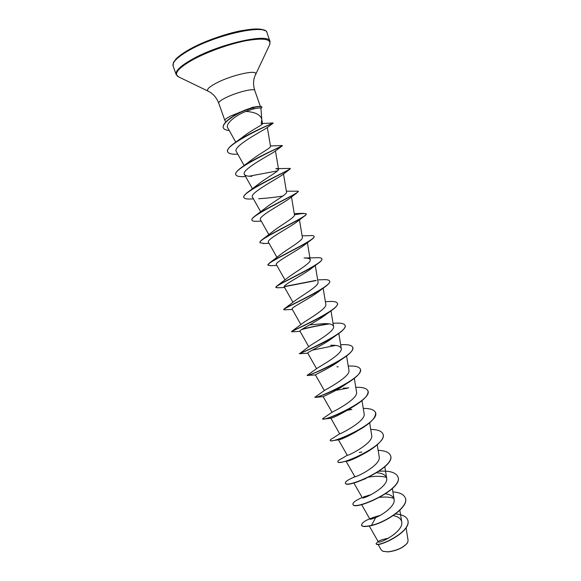 <?xml version="1.0" encoding="UTF-8"?>
<svg xmlns="http://www.w3.org/2000/svg" width="581" height="581" viewBox="0 0 581 581"><rect width="100%" height="100%" fill="white"/><g stroke="black" fill="none" stroke-linecap="round" stroke-linejoin="round"><path stroke-width="0.87" d="M377.984 544.215L381.303 550.018L383.024 551.318L388.261 551.899C397.179 550.65 403.577 547.643 407.448 542.879L407.608 542.581M383.235 551.405L388.115 551.819C397.157 550.541 403.642 547.484 407.564 542.661L408.102 540.548L406.075 527.802M261.799 119.446L260.913 108.335C260.687 107.681 258.037 107.921 252.953 109.068L245.821 111.414C255.059 112.031 260.375 114.617 261.748 119.17L262.525 123.768L261.167 123.535L261.813 119.686M257.477 106.555L252.503 107.362L231.449 115.648C226.873 117.907 224.68 119.526 224.876 120.499L225.856 121.959M388.595 538.166C381.782 539.589 378.354 540.809 378.311 541.833C378.71 544.346 403.948 531.68 401.725 521.949C401.021 518.651 398.174 516.531 393.177 515.601M371.223 518.201L377.418 516.262L371.223 518.201L369.923 519.153C370.242 519.508 372.174 518.956 375.711 517.504C383.743 514.446 395.487 505.376 394.121 499.515C393.431 496.443 390.592 494.547 385.602 493.828M353.829 482.92L362.304 497.794C362.421 499.892 388.754 487.045 386.685 478.257C385.893 475.026 382.567 473.195 376.706 472.767M346.109 461.321L354.788 476.573C354.642 478.286 381.238 465.25 379.211 456.898L377.258 444.792M347.344 455.177L347.242 455.25C346.872 456.535 373.648 443.39 371.695 435.43L369.647 422.757M354.308 378.34L356.56 392.182C358.39 398.973 332.652 412.082 332.063 412.219L322.549 418.799L324.467 418.988C330.509 417.848 339.856 413.875 352.507 407.063L349.973 408.741C339.638 414.689 333.283 417.855 330.909 418.247L339.653 433.818C339.057 434.682 366.023 421.392 364.149 413.861L361.999 400.607M314.982 397.222L324.532 390.388C326.406 389.212 350.648 376.51 348.934 370.395L346.581 355.971M315.476 374.956L307.131 375.413L317.037 368.347C319.957 366.255 342.906 353.96 341.272 348.506C340.539 346.116 336.973 345.041 330.567 345.267M299.542 353.72L309.571 346.087C313.435 343.168 335.121 331.352 333.567 326.5C332.949 324.43 329.79 323.472 324.096 323.624L309.658 324.881M292.112 331.795L291.626 331.453L302.127 323.632C306.804 319.949 327.241 308.714 325.825 304.386L323.167 288.205M284.537 308.664L294.69 300.973C300.036 296.659 319.383 285.954 318.047 282.163L315.294 265.495M276.578 286.266L287.268 278.11C293.238 273.215 311.445 263.142 310.232 259.83C309.905 258.56 307.85 257.949 304.052 257.993L316.02 257.753C319.514 257.521 321.46 257.862 321.859 258.792C324.997 262.474 282.221 281.93 276.578 286.266L275.881 287.479C273.876 286.193 305.737 272.046 317.676 263.738C320.806 261.552 322.215 259.968 321.918 258.981L321.859 258.792M267.928 265.067L269.243 263.186L279.853 255.059C286.324 249.699 303.478 240.251 302.367 237.382L299.462 219.872M259.954 242.64L259.91 242.553C259.714 241.957 260.419 241.035 262.031 239.786L272.453 231.804C279.345 226.067 295.489 217.243 294.473 214.825L291.495 196.959M251.936 220.097L251.893 220.003C251.617 219.146 252.633 217.839 254.936 216.081L265.052 208.361C272.358 202.29 287.406 194.199 286.535 192.151L283.492 173.973M247.971 192.057L257.673 184.729C265.197 178.483 279.359 171.01 278.553 169.361L275.83 168.657L290.326 168.417C292.12 169.107 259.816 183.095 247.971 192.057C244.848 194.41 243.475 196.167 243.838 197.337L243.875 197.431M235.777 174.641L235.741 174.547C235.276 173.007 237.077 170.727 241.144 167.713L250.302 160.901C258.095 154.502 271.225 147.763 270.528 146.456L267.34 127.457M227.636 151.743L227.599 151.648C227.033 149.651 229.321 146.79 234.477 143.057L242.952 136.891C250.796 130.478 263.099 124.632 262.525 123.768M245.821 111.414C234.608 115.713 225.297 124.269 227.65 127.653L235.77 142.149M237.774 154.161L237.498 154.183C231.775 154.444 228.5 153.66 227.672 151.837C223.394 145.199 271.61 123.397 273.055 123.252L266.468 128.125C261.334 131.422 232.211 146.688 236.336 151.59L244.158 165.549M245.371 176.551L243.65 176.639C239.052 176.813 236.438 176.174 235.806 174.743C231.921 169.158 278.19 147.973 282.025 146.063L274.319 151.786C268.48 155.621 240.657 170.16 244.427 174.431C245.269 175.731 247.76 176.363 251.885 176.312M281.821 175.259C275.009 180.008 249.133 193.524 252.474 197.148L260.695 211.789M258.654 198.717C266.352 198.281 274.421 197.38 282.867 196.015M257.855 221.252L256.504 221.31C253.81 221.376 252.299 221.005 251.965 220.192C248.842 216.611 289.062 198.056 296.876 192.921L289.215 198.724C281.596 204.214 257.543 216.72 260.484 219.756L268.858 234.659M264.355 243.483L259.976 242.735C257.238 240.004 294.596 222.879 304.008 216.466L296.492 222.174C288.227 228.246 265.88 239.764 268.451 242.255L276.955 257.368M271.029 265.648L267.95 265.168C265.575 263.2 300.159 247.542 310.944 240.069L303.652 245.596C294.836 252.147 274.174 262.627 276.382 264.638L284.995 279.926M317.676 263.738L310.69 268.996C301.481 275.859 282.41 285.344 284.269 286.912L292.977 302.338M284.901 309.804L283.768 309.68C282.112 308.998 311.322 296.383 324.191 287.457L317.611 292.366C308.061 299.447 290.602 307.894 292.127 309.077L300.893 324.605M291.618 331.766C290.297 331.62 316.892 320.538 330.48 311.242L324.401 315.701C314.662 322.84 298.736 330.306 299.941 331.126L308.758 346.726M307.785 353.197L299.426 353.735C298.641 353.982 322.506 344.46 336.515 335.084L331.054 339.006C321.242 346.065 306.783 352.58 307.712 353.074L316.565 368.71M307.385 375.58C308.758 375.508 328.875 367.679 342.253 358.985L337.554 362.283C327.807 369.124 314.779 374.709 315.454 374.905M347.62 382.966L343.865 385.523C334.315 392.008 322.702 396.7 323.152 396.634L315.694 397.346C318.78 396.939 335.259 390.672 347.62 382.966C356.814 377.251 361.084 372.712 360.423 369.342L360.394 369.247M359.537 429.497L355.797 431.952C347.264 436.716 341.635 439.316 338.897 439.766L333.959 440.449C339.522 439.28 347.082 436.237 356.647 431.334C369.821 424.115 376.118 417.899 375.551 412.699L375.522 412.612M364.853 452.984L361.222 455.177C354.715 458.634 350.06 460.624 347.249 461.154L346.421 461.27M369.487 476.602L356.313 482.31L354.076 482.658M368.928 477.103C375.776 475.904 381.623 476.013 386.481 477.444M372.523 500.64L364.345 503.633M379.742 497.358C385.261 496.733 389.945 497.067 393.795 498.367M375.711 517.504L371.484 525.398C365.471 526.727 362.152 526.662 361.527 525.195C361.825 521.992 367.998 518.731 380.047 515.427M395.479 513.96C402.197 514.446 406.272 516.444 407.702 519.951C412.299 532.08 375.878 548.29 376.132 543.504L378.086 541.441M371.549 525.573C387.157 521.912 409.358 506.349 405.349 498.099L405.291 497.924C409.293 506.167 387.099 521.731 371.484 525.398L371.549 525.573C365.536 526.902 362.217 526.836 361.593 525.369L361.564 525.282M370.395 518.637L377.592 516.226M407.731 520.039L407.76 520.126C412.365 532.261 375.943 548.464 376.197 543.678L376.132 543.504M232.523 116.57L239.735 112.148M405.291 497.924C403.824 494.416 399.692 492.397 392.901 491.889M362.145 497.518C355.717 500.343 352.638 502.594 352.921 504.25C353.669 511.142 403.904 489.158 397.898 476.74C395.719 472.353 389.423 470.53 379.008 471.264M356.124 476.326C348.796 479.231 345.216 481.475 345.39 483.051C345.848 489.137 396.213 467.073 390.468 455.439C389.11 452.279 385.007 450.587 378.151 450.355M361.825 451.982L359.254 452.534M338.462 439.817L347.242 455.25L342.826 457.973C339.297 459.687 337.626 460.944 337.815 461.742C337.975 467.015 388.464 444.879 382.995 434.036C381.702 431.058 377.614 429.526 370.729 429.432M339.66 433.818L332.862 438.154C330.967 439.163 330.081 439.89 330.204 440.325C330.066 444.77 380.693 422.569 375.493 412.517C374.258 409.728 370.177 408.363 363.263 408.414M351.839 409.467L347.598 410.23M322.549 418.799C322.114 422.409 372.871 400.135 367.947 390.897C366.771 388.297 362.711 387.099 355.768 387.302M332.535 390.977L331.453 391.26M314.858 397.157C314.118 399.931 365.006 377.592 360.365 369.16C359.254 366.764 355.209 365.739 348.23 366.081M307.131 375.413C306.085 377.33 357.104 354.918 352.74 347.307C351.694 345.121 347.663 344.264 340.655 344.758M299.36 353.553C298.002 354.613 349.152 332.129 345.078 325.353C344.148 323.421 340.328 322.731 333.617 323.283L333.044 323.319M328.643 323.82C319.223 325.258 310.392 327.052 302.156 329.195M291.626 331.453C292.708 330.611 341.163 308.939 337.379 303.282C336.66 301.728 333.53 301.154 327.996 301.568L325.382 301.699M283.775 309.571L284.036 309.019C287.537 306.34 333.102 285.721 329.638 281.095C329.093 279.875 326.595 279.417 322.128 279.73L317.676 279.904M315.759 280.434L284.24 286.542M269.243 263.186C276.767 257.39 316.834 239.198 314.038 236.373C313.755 235.697 312.302 235.45 309.673 235.632L302.12 235.857M262.031 239.786C271.211 232.734 308.642 215.885 306.172 213.837L303.093 213.35L294.269 213.605M254.936 216.081C265.553 207.962 300.399 192.522 298.271 191.185L286.375 191.207M241.144 167.713C254.02 158.126 283.804 145.628 282.337 145.526L270.448 145.954M234.477 143.057C248.16 133.114 274.493 122.613 273.121 122.954L262.481 123.499M223.271 127.704L223.235 127.609C222.632 125.111 225.268 121.741 231.158 117.507L241.718 111.53C244.586 110.383 244.761 109.831 254.129 107.194L252.953 109.068M352.957 504.337L352.987 504.431C353.735 511.331 403.969 489.34 397.963 476.914L397.927 476.827M345.426 483.138L345.448 483.225C345.913 489.318 396.271 467.255 390.526 455.613L390.497 455.526M337.859 461.83L337.873 461.917C338.229 462.716 340.597 462.556 344.976 461.459C348.999 460.399 353.756 458.598 359.261 456.049C373.184 449.65 385.421 439.497 383.061 434.21L383.032 434.123M330.204 440.325L330.262 440.5C330.436 440.935 331.671 440.914 333.959 440.449M352.507 407.063C363.503 400.57 368.666 395.247 368.013 391.071L367.976 390.984M347.482 388.202L335.927 390.345M331.577 391.42L330.407 391.725M314.924 397.339L315.694 397.346M342.253 358.985C349.893 354.04 353.415 350.205 352.805 347.496L352.769 347.402M335.586 345.441L312.346 350.132M336.515 335.084C342.805 330.887 345.68 327.706 345.143 325.534L345.107 325.447M329.333 323.915C319.448 325.396 310.218 327.263 301.648 329.514M330.48 311.242C335.586 307.763 337.902 305.17 337.445 303.464L337.408 303.369M324.191 287.457C328.243 284.661 330.081 282.598 329.703 281.277L329.667 281.189M316.202 280.558L284.218 286.745M277.871 287.755L275.881 287.479M310.944 240.069C313.268 238.442 314.321 237.273 314.103 236.561L314.038 236.373M304.008 216.466C305.65 215.319 306.39 214.512 306.238 214.026L306.172 213.837M306.194 213.939C305.352 213.169 301.445 213.459 294.473 214.817M296.876 192.921L298.271 191.185M251.522 198.942L249.99 199.014C246.402 199.123 244.376 198.622 243.904 197.525C240.403 193.001 283.593 173.08 289.556 169.456L290.318 168.526M277.558 170.858L249.082 176.21M282.025 146.063L282.25 145.664M273.055 123.252L272.62 123.237M229.27 130.536C225.878 130.209 223.888 129.302 223.3 127.805C222.77 125.903 224.302 123.404 227.905 120.303L233.475 116.193L239.466 112.83L243.976 110.768L254.202 107.391C258.93 106.352 261.508 106.25 261.951 107.093L260.934 108.632M261.951 107.093L258.806 106.388L252.503 107.362M188.433 50.707C215.704 34.62 266.454 23.603 267.049 32.885C266.962 28.919 258.356 28.193 241.224 30.706C224.426 33.945 202.508 41.941 188.542 49.901C183.03 53.111 178.89 56.081 176.116 58.812L173.458 62.385L173.094 65.973C172.07 62.37 177.183 57.279 188.433 50.707M188.68 49.864C212.508 35.84 257.078 24.736 264.333 30.539M178.672 76.924L176.145 74.491C175.179 71.049 180.328 66.096 191.607 59.632C218.943 43.815 269.54 32.543 270.005 41.433L267.049 32.885M208.354 91.268L178.294 76.743C173.574 73.78 178.135 68.267 191.97 60.206C206.306 52.203 228.878 44.04 245.828 40.757C263.476 37.714 271.45 38.978 269.744 44.534L269.562 44.919M224.876 120.499L218.732 103.164C216.931 98.443 214.084 94.826 210.191 92.299L208.18 91.181C206.161 89.815 208.746 87.179 215.943 83.286C231.499 74.884 258.944 68.957 255.495 74.521L255.415 74.695M218.732 103.164C218.492 102.06 220.649 100.339 225.21 97.993C235.821 92.481 254.623 87.753 254.783 90.469C253.229 85.661 253.178 81.057 254.631 76.648L269.744 44.534L270.005 41.433M260.332 106.338L254.783 90.469M378.311 541.833L369.305 526.066M401.732 521.949L399.866 510.256M369.923 519.153L361.6 504.569M394.121 499.515L392.364 488.541M386.685 478.257L384.833 466.725M332.012 412.256L323.152 396.634M324.314 390.548L315.454 374.912M341.272 348.506L338.81 333.479M333.567 326.5L331.003 310.879M310.232 259.83L307.393 242.713M252.466 188.752L244.419 174.431M278.553 169.361L275.459 150.907M176.145 74.491L173.094 65.973M371.317 494.569L363.328 497.009M353.698 477.197L354.759 476.522M349.261 409.583L350.844 409.496M343.16 388.231L348.745 387.854M336.922 366.8L338.193 366.771M245.61 176.544L243.65 176.639M281.821 175.266L289.556 169.456M253.432 198.862L249.99 199.014M261.247 221.121L256.504 221.31M269.047 243.316L263.186 243.533M276.832 265.437L270.042 265.691M284.596 287.493L277.079 287.791M292.345 309.47L284.312 309.833M300.072 331.373L291.749 331.816M330.909 418.247L324.467 418.988M355.797 431.952L356.647 431.334M361.222 455.177L359.261 456.049M347.249 461.154L344.976 461.459M365.899 478.526L356.313 482.31"/></g></svg>
